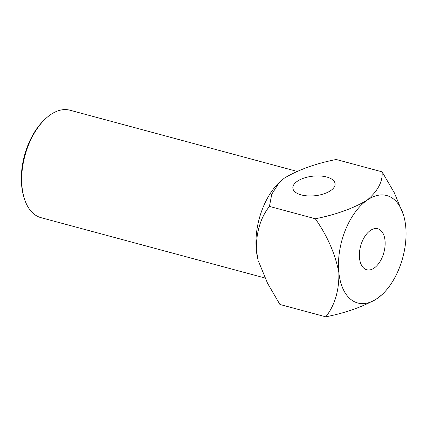 <?xml version="1.0" encoding="UTF-8"?>
<svg xmlns="http://www.w3.org/2000/svg" width="427" height="427" viewBox="0 0 427 427"><rect width="100%" height="100%" fill="white"/><g stroke="black" fill="none" stroke-linecap="round" stroke-linejoin="round"><path stroke-width="0.64" d="M50.231 114.906A55.643 31.63 -74.9 0 1 69.943 110.209A55.643 31.63 -74.9 0 0 50.231 114.906A55.643 31.63 -74.9 0 0 44.83 119.416A55.643 31.63 -74.9 0 1 50.231 114.906M40.997 217.669A55.643 31.63 -74.9 0 1 23.907 197.098A55.643 31.63 -74.9 0 1 44.83 119.416A55.643 31.63 -74.9 0 0 23.907 197.098A55.643 31.63 -74.9 0 0 40.997 217.669L264.927 277.982L40.997 217.669M256.36 250.5A55.643 31.63 105.1 0 0 258.186 260.198L256.36 250.5C256.056 232.582 260.411 217.882 269.426 206.401L271.775 194.189L279.568 182.073L284.51 178.011C298.676 169.668 315.911 163.493 336.209 159.484L382.101 171.846C382.896 181.539 377.868 191.002 367.023 200.236A55.643 31.63 -74.9 0 1 403.825 216.115A55.643 31.63 -74.9 0 1 405.65 225.814A55.643 31.63 -74.9 0 1 382.902 293.792A55.643 31.63 -74.9 0 1 377.5 298.302L382.443 294.24L377.5 298.302A55.643 31.63 -74.9 0 1 338.873 272.725C335.248 253.91 327.397 235.923 315.323 218.763C335.745 214.712 352.974 208.536 367.023 200.236A55.643 31.63 105.1 0 0 338.873 272.725C335.248 253.91 327.397 235.923 315.323 218.763C335.745 214.712 352.974 208.536 367.023 200.236C377.868 191.002 382.896 181.539 382.101 171.846L394.399 192.929L403.542 215.101L394.399 192.929L382.101 171.846L336.209 159.484C315.911 163.493 298.676 169.668 284.51 178.011L279.568 182.073L271.775 194.189L269.426 206.401L315.323 218.763L269.426 206.401C260.411 217.882 256.056 232.582 256.36 250.5A55.643 31.63 105.1 0 0 258.186 260.198L256.36 250.5A55.643 31.63 105.1 0 1 279.109 182.521A55.643 31.63 105.1 0 0 256.36 250.5M23.485 195.593A53.791 30.579 -74.9 0 1 43.709 120.505L44.83 119.416L43.709 120.505A53.791 30.579 -74.9 0 0 23.485 195.593L23.907 197.098L23.485 195.593M279.909 304.467L267.564 283.298L258.468 261.212L267.564 283.298L279.909 304.467L325.801 316.829C334.848 305.246 339.209 290.547 338.873 272.725C339.209 290.547 334.848 305.246 325.801 316.829C346.222 312.772 363.457 306.597 377.5 298.302A55.643 31.63 -74.9 0 1 338.873 272.725A55.643 31.63 105.1 0 1 367.023 200.236A55.643 31.63 -74.9 0 1 403.825 216.115A55.643 31.63 -74.9 0 1 405.65 225.814A55.643 31.63 -74.9 0 1 382.902 293.792A55.643 31.63 -74.9 0 1 377.5 298.302C363.457 306.597 346.222 312.772 325.801 316.829L279.909 304.467M374.26 267.975A21.227 12.068 -74.9 0 1 366.74 269.768A21.227 12.068 -74.9 0 1 360.607 246.128A21.227 12.068 -74.9 0 1 377.783 228.771A21.227 12.068 -74.9 0 1 385.021 246.23A21.227 12.068 -74.9 0 1 374.26 267.975A21.227 12.068 -74.9 0 1 366.74 269.768A21.227 12.068 -74.9 0 1 360.607 246.128A21.227 12.068 -74.9 0 1 377.783 228.771A21.227 12.068 -74.9 0 1 385.021 246.23A21.227 12.068 -74.9 0 1 374.26 267.975M330.84 190.49A21.227 9.837 173.9 0 1 307.755 195.913A21.227 9.837 173.9 0 1 292.869 188.206A21.227 9.837 173.9 0 1 312.932 176.17A21.227 9.837 173.9 0 1 335.083 183.695A21.227 9.837 173.9 0 1 330.84 190.49A21.227 9.837 173.9 0 1 307.755 195.913A21.227 9.837 173.9 0 1 292.869 188.206A21.227 9.837 173.9 0 1 312.932 176.17A21.227 9.837 173.9 0 1 335.083 183.695A21.227 9.837 173.9 0 1 330.84 190.49M296.856 171.334L69.943 110.209L296.856 171.334M279.109 182.521L279.568 182.073L279.109 182.521M382.902 293.792L382.443 294.24L382.902 293.792M403.825 216.115L403.542 215.101L403.825 216.115"/></g></svg>
